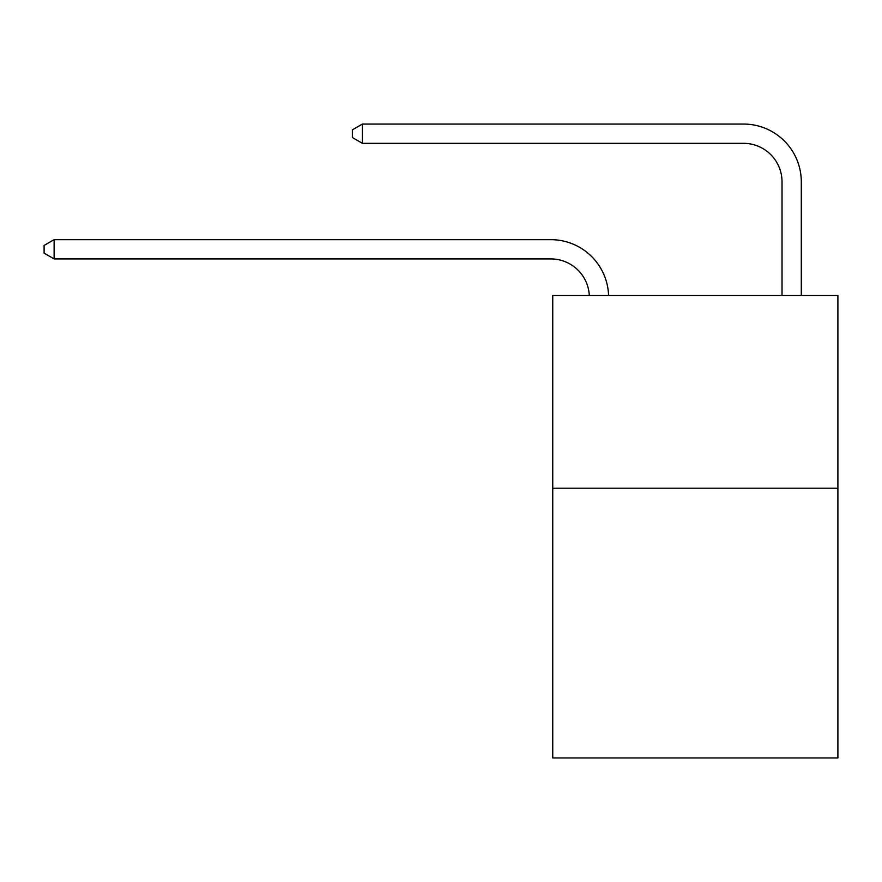 <?xml version="1.0" encoding="UTF-8"?>
<svg xmlns="http://www.w3.org/2000/svg" width="882" height="882" viewBox="0 0 882 882"><rect width="100%" height="100%" fill="white"/><g stroke="black" fill="none" stroke-linecap="round" stroke-linejoin="round"><path stroke-width="1.32" d="M837.9 488.209L837.9 757.947L552.749 757.947L552.749 295.536L837.9 295.536L837.9 488.209L552.749 488.209M589.308 295.536A38.532 38.532 0 0 0 550.82 258.922A38.532 38.532 0 0 1 589.308 295.536A38.532 38.532 0 0 0 550.82 258.922A38.532 38.532 0 0 1 589.308 295.536A38.532 38.532 0 0 0 550.82 258.922A38.532 38.532 0 0 1 589.308 295.536A38.532 38.532 0 0 0 550.82 258.922A38.532 38.532 0 0 1 589.308 295.536A38.532 38.532 0 0 0 550.82 258.922A38.532 38.532 0 0 1 589.308 295.536A38.532 38.532 0 0 0 550.82 258.922A38.532 38.532 0 0 1 589.308 295.536A38.532 38.532 0 0 0 550.82 258.922A38.532 38.532 0 0 1 589.308 295.536A38.532 38.532 0 0 0 550.82 258.922A38.532 38.532 0 0 1 589.308 295.536A38.532 38.532 0 0 0 550.82 258.922A38.532 38.532 0 0 1 589.308 295.536A38.532 38.532 0 0 0 550.82 258.922A38.532 38.532 0 0 1 589.308 295.536A38.532 38.532 0 0 0 550.82 258.922A38.532 38.532 0 0 1 589.308 295.536A38.532 38.532 0 0 0 550.82 258.922A38.532 38.532 0 0 1 589.308 295.536A38.532 38.532 0 0 0 550.82 258.922A38.532 38.532 0 0 1 589.308 295.536A38.532 38.532 0 0 0 550.82 258.922A38.532 38.532 0 0 1 589.308 295.536A38.532 38.532 0 0 0 550.82 258.922A38.532 38.532 0 0 1 589.308 295.536A38.532 38.532 0 0 0 550.82 258.922A38.532 38.532 0 0 1 589.308 295.536A38.532 38.532 0 0 0 550.82 258.922A38.532 38.532 0 0 1 589.308 295.536A38.532 38.532 0 0 0 550.82 258.922A38.532 38.532 0 0 1 589.308 295.536A38.532 38.532 -153 0 0 550.82 258.922L54.122 258.922L44.1 253.145L44.1 245.439L54.122 239.661L550.82 239.661A57.804 57.804 0 0 1 608.591 295.536M782.025 295.536L782.025 181.857A38.532 38.532 0 0 0 743.493 143.325L362.392 143.325L352.37 137.548L352.37 129.841L362.392 124.053L743.493 124.053A57.804 57.804 0 0 1 801.297 181.857L801.297 295.536M54.122 239.661L550.82 239.661L54.122 239.661L550.82 239.661L54.122 239.661L550.82 239.661L54.122 239.661L550.82 239.661L54.122 239.661L550.82 239.661L54.122 239.661L550.82 239.661L54.122 239.661L550.82 239.661L54.122 239.661L550.82 239.661L54.122 239.661L550.82 239.661L54.122 239.661L550.82 239.661L54.122 239.661L550.82 239.661L54.122 239.661L550.82 239.661L54.122 239.661L550.82 239.661L54.122 239.661L550.82 239.661L54.122 239.661L550.82 239.661L54.122 239.661L550.82 239.661L54.122 239.661L550.82 239.661L54.122 239.661L550.82 239.661L54.122 239.661L54.122 258.922M782.025 181.857A38.532 38.532 0 0 0 743.493 143.325A38.532 38.532 0 0 1 782.025 181.857A38.532 38.532 0 0 0 743.493 143.325A38.532 38.532 0 0 1 782.025 181.857A38.532 38.532 0 0 0 743.493 143.325A38.532 38.532 0 0 1 782.025 181.857A38.532 38.532 0 0 0 743.493 143.325A38.532 38.532 0 0 1 782.025 181.857A38.532 38.532 0 0 0 743.493 143.325A38.532 38.532 0 0 1 782.025 181.857A38.532 38.532 0 0 0 743.493 143.325A38.532 38.532 0 0 1 782.025 181.857A38.532 38.532 0 0 0 743.493 143.325A38.532 38.532 0 0 1 782.025 181.857A38.532 38.532 0 0 0 743.493 143.325A38.532 38.532 0 0 1 782.025 181.857A38.532 38.532 0 0 0 743.493 143.325A38.532 38.532 0 0 1 782.025 181.857A38.532 38.532 0 0 0 743.493 143.325A38.532 38.532 0 0 1 782.025 181.857A38.532 38.532 0 0 0 743.493 143.325A38.532 38.532 0 0 1 782.025 181.857A38.532 38.532 0 0 0 743.493 143.325A38.532 38.532 0 0 1 782.025 181.857A38.532 38.532 0 0 0 743.493 143.325A38.532 38.532 0 0 1 782.025 181.857A38.532 38.532 0 0 0 743.493 143.325A38.532 38.532 0 0 1 782.025 181.857A38.532 38.532 0 0 0 743.493 143.325A38.532 38.532 0 0 1 782.025 181.857A38.532 38.532 0 0 0 743.493 143.325A38.532 38.532 0 0 1 782.025 181.857A38.532 38.532 0 0 0 743.493 143.325A38.532 38.532 0 0 1 782.025 181.857A38.532 38.532 0 0 0 743.493 143.325A38.532 38.532 0 0 1 782.025 181.857M362.392 124.053L743.493 124.053L362.392 124.053L743.493 124.053L362.392 124.053L743.493 124.053L362.392 124.053L743.493 124.053L362.392 124.053L743.493 124.053L362.392 124.053L743.493 124.053L362.392 124.053L743.493 124.053L362.392 124.053L743.493 124.053L362.392 124.053L743.493 124.053L362.392 124.053L743.493 124.053L362.392 124.053L743.493 124.053L362.392 124.053L743.493 124.053L362.392 124.053L743.493 124.053L362.392 124.053L743.493 124.053L362.392 124.053L743.493 124.053L362.392 124.053L743.493 124.053L362.392 124.053L743.493 124.053L362.392 124.053L743.493 124.053L362.392 124.053L362.392 143.325"/></g></svg>
